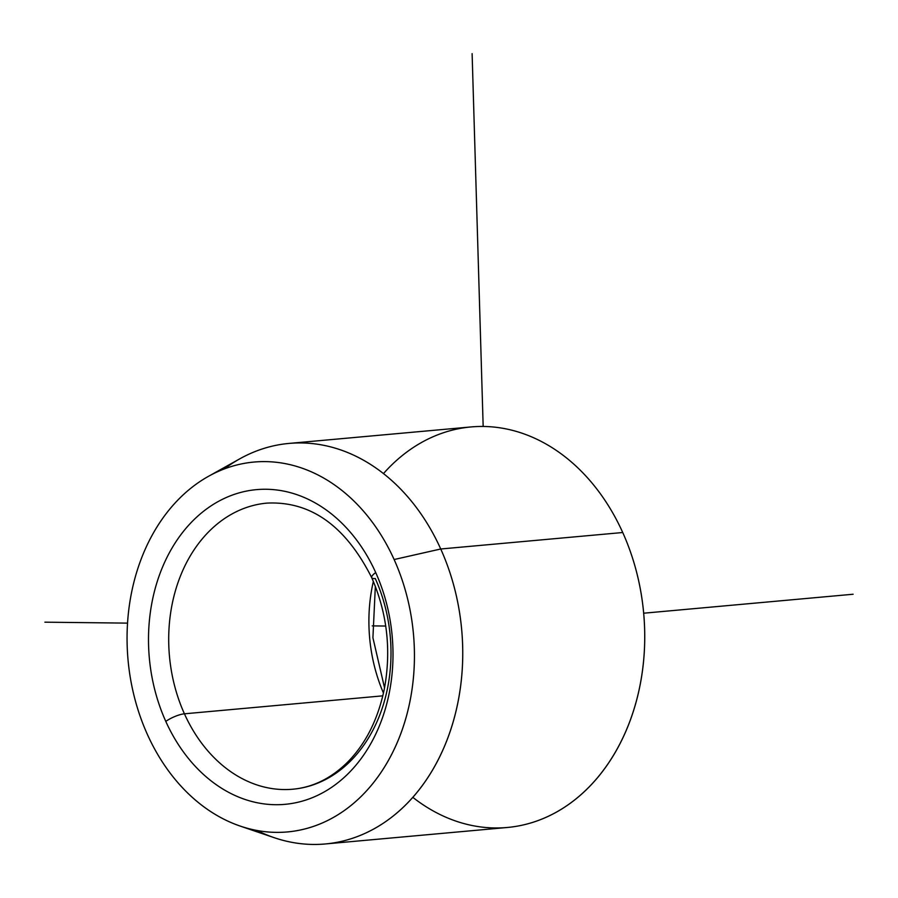 <?xml version="1.0" encoding="UTF-8"?>
<svg xmlns="http://www.w3.org/2000/svg" width="898" height="898" viewBox="0 0 898 898"><rect width="100%" height="100%" fill="white"/><g stroke="black" fill="none" stroke-linecap="round" stroke-linejoin="round"><path stroke-width="1.35" d="M184.427 713.809A14.368 3.738 155.7 0 0 165.793 721.397A158.003 121.915 84.8 0 1 208.078 507.898A158.003 121.915 84.8 0 1 375.712 572.576A14.368 3.738 155.7 0 0 371.716 577.661A14.368 3.738 155.7 0 0 375.274 578.525A143.635 110.836 84.8 0 1 292.804 789.219A143.635 110.836 84.8 0 1 184.427 713.809A143.635 110.836 -95.2 0 0 292.804 789.219C312.897 787.366 331.137 778.364 347.537 762.234C365.812 743.69 378.08 719.219 384.355 688.822C391.427 650.264 387.218 613.211 371.716 577.661A14.368 3.738 -24.3 0 1 375.712 572.576A158.003 121.915 84.8 0 1 333.427 786.076A158.003 121.915 84.8 0 1 165.793 721.397A14.368 3.738 -24.3 0 1 184.427 713.809A143.635 110.836 84.8 0 1 266.897 503.116A143.635 110.836 -95.2 0 0 184.427 713.809L382.829 695.838L184.427 713.809M208.527 476.299L239.766 458.844A201.096 155.163 84.8 0 1 440.738 548.992L394.121 559.533A185.695 143.287 -95.2 0 0 208.527 476.299A185.695 143.287 -95.2 0 0 147.384 734.441A185.695 143.287 -95.2 0 0 240.204 826.093A185.695 143.287 -95.2 0 0 387.408 762.178A185.695 143.287 -95.2 0 0 394.121 559.533L440.738 548.992A201.096 155.163 84.8 0 1 433.476 768.43A201.096 155.163 84.8 0 1 274.07 837.643L240.204 826.093M289.01 443.421L470.99 426.943A201.096 155.163 84.8 0 1 622.729 532.514L440.738 548.992A201.096 155.163 -95.2 0 0 289.01 443.421A201.096 155.163 -95.2 0 0 224.264 468.936M440.738 548.992L622.729 532.514A201.096 155.163 84.8 0 1 507.269 827.485L325.289 843.963A201.096 155.163 -95.2 0 0 440.738 548.992M257.019 830.493A201.096 155.163 -95.2 0 0 325.289 843.963M383.468 693.076A143.635 110.836 84.8 0 1 373.355 581.399A143.635 110.836 -95.2 0 0 383.468 693.076M394.121 559.533A185.695 143.287 84.8 0 1 344.417 810.456A185.695 143.287 84.8 0 1 147.384 734.441A185.695 143.287 84.8 0 1 197.089 483.517A185.695 143.287 84.8 0 1 394.121 559.533M375.712 572.576A158.003 121.915 -95.2 0 0 208.078 507.898A158.003 121.915 -95.2 0 0 165.793 721.397A158.003 121.915 -95.2 0 0 333.427 786.076A158.003 121.915 -95.2 0 0 375.712 572.576M412.799 797.323A201.096 155.163 -95.2 0 0 600.549 773.953A201.096 155.163 -95.2 0 0 622.729 532.514A201.096 155.163 -95.2 0 0 383.48 473.583M385.736 626.041L372.221 625.884M127.55 623.122L44.9 622.179M483.169 426.46L472.112 53.633M643.664 613.211L853.1 594.24M371.716 577.661C345.483 525.779 310.54 500.927 266.897 503.116M384.546 687.879L372.917 637.737L375.342 586.327"/></g></svg>
